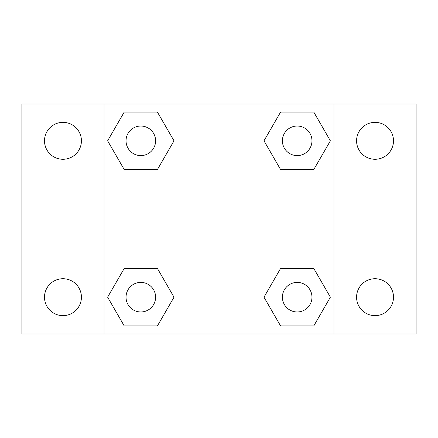 <?xml version="1.0" encoding="UTF-8"?>
<svg xmlns="http://www.w3.org/2000/svg" width="438" height="438" viewBox="0 0 438 438"><rect width="100%" height="100%" fill="white"/><g stroke="black" fill="none" stroke-linecap="round" stroke-linejoin="round"><path stroke-width="0.66" d="M21.9 104.025L416.1 104.025L416.1 333.975L21.9 333.975L21.9 104.025M375.037 122.355A18.462 18.462 0 0 1 393.499 140.817A18.462 18.462 0 0 1 375.037 159.279A18.462 18.462 0 0 1 356.576 140.817A18.462 18.462 0 0 1 375.037 122.355M375.037 278.721A18.462 18.462 0 0 1 393.499 297.183A18.462 18.462 0 0 1 375.037 315.645A18.462 18.462 0 0 1 356.576 297.183A18.462 18.462 0 0 1 375.037 278.721M62.962 278.721A18.462 18.462 0 0 1 81.424 297.183A18.462 18.462 0 0 1 62.962 315.645A18.462 18.462 0 0 1 44.501 297.183A18.462 18.462 0 0 1 62.962 278.721M62.962 122.355A18.462 18.462 0 0 1 81.424 140.817A18.462 18.462 0 0 1 62.962 159.279A18.462 18.462 0 0 1 44.501 140.817A18.462 18.462 0 0 1 62.962 122.355M124.222 268.439L157.412 268.439L174.006 297.183L157.412 325.927L124.222 325.927L107.628 297.183L124.222 268.439L157.412 268.439L124.222 268.439M280.588 112.073L313.778 112.073L330.372 140.817L313.778 169.561L280.588 169.561L263.994 140.817L280.588 112.073L313.778 112.073L280.588 112.073M104.025 333.975L104.025 104.025M333.975 104.025L333.975 333.975M124.222 112.073L157.412 112.073L174.006 140.817L157.412 169.561L124.222 169.561L107.628 140.817L124.222 112.073L157.412 112.073L124.222 112.073M280.588 268.439L313.778 268.439L330.372 297.183L313.778 325.927L280.588 325.927L263.994 297.183L280.588 268.439L313.778 268.439L280.588 268.439M313.778 325.927L280.588 325.927L313.778 325.927M311.965 297.183A14.782 14.782 0 0 0 289.792 284.382A14.782 14.782 0 0 0 289.792 309.984A14.782 14.782 0 0 0 311.965 297.183M157.412 325.927L124.222 325.927L157.412 325.927M155.599 297.183A14.782 14.782 0 0 0 133.426 284.382A14.782 14.782 0 0 0 133.426 309.984A14.782 14.782 0 0 0 155.599 297.183M313.778 169.561L280.588 169.561L313.778 169.561M311.965 140.817A14.782 14.782 0 0 0 289.792 128.016A14.782 14.782 0 0 0 289.792 153.618A14.782 14.782 0 0 0 311.965 140.817M157.412 169.561L124.222 169.561L157.412 169.561M155.599 140.817A14.782 14.782 0 0 0 133.426 128.016A14.782 14.782 0 0 0 133.426 153.618A14.782 14.782 0 0 0 155.599 140.817"/></g></svg>
